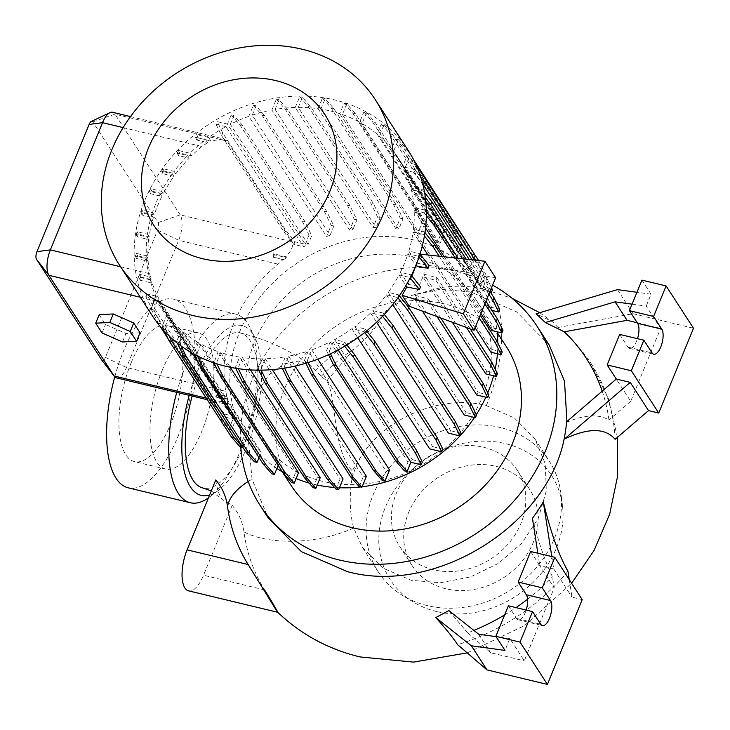 <?xml version="1.0" encoding="UTF-8"?>
<svg xmlns="http://www.w3.org/2000/svg" width="730" height="730" viewBox="0 0 730 730"><rect width="100%" height="100%" fill="white"/><g stroke="black" fill="none" stroke-linecap="round" stroke-linejoin="round"><path stroke-width="0.55" stroke-dasharray="3.65 2.74" d="M192.182 396.071A79.743 32.147 -76.5 0 1 240.279 332.962A79.743 32.147 -76.5 0 1 250.235 340.791A79.743 32.147 -76.5 0 1 248.994 432.005A79.743 32.147 -76.5 0 1 203.013 488.032M352.115 477.794A101.862 87.043 147.1 0 1 361.286 456.067C385.768 417.341 442.079 394.145 486.098 405.533L514.486 418.062L535.008 439.104L545.21 463.65L546.341 490.87L538.32 518.236L521.877 543.166L498.553 563.323L470.558 576.91L440.537 582.732L411.346 580.332L382.776 568.04L362.399 547.372L353.658 527.963C349.716 512.971 349.205 496.245 352.115 477.794L352.234 470.814C332.323 449.78 336.804 396.536 326.721 380.823A222.349 189.992 -32.9 0 0 321.2 376.37L310.451 365.064L298.661 361.058L284.298 363.878L269.899 373.933L258.128 390.55L247.945 434.624L252.042 479.199L268.083 517.725M215.761 479.984C216.81 487.822 218.754 493.982 221.591 498.48L222.422 499.676L232.195 505.37A68.593 58.61 147.1 0 1 243.966 531.905A195.804 167.307 -32.9 0 0 264.579 589.904L277.692 612.251M322.587 481.307A128.06 109.418 147.1 0 1 261.002 438.967A128.06 109.418 147.1 0 1 276.478 306.107A128.06 109.418 147.1 0 1 414.412 257.425A128.06 109.418 147.1 0 1 475.987 299.765A128.06 109.418 147.1 0 1 460.511 432.625A128.06 109.418 147.1 0 1 322.587 481.307M291.115 485.468A128.06 109.418 147.1 0 1 306.591 352.608A128.06 109.418 147.1 0 1 444.515 303.926A128.06 109.418 147.1 0 1 506.1 346.266M317.212 485.03A139.713 119.373 147.1 0 1 313.708 484.236A139.713 119.373 147.1 0 1 309.109 483.041M296.134 478.579A139.713 119.373 147.1 0 1 282.391 471.863M276.898 468.477A139.713 119.373 147.1 0 1 246.53 438.046A139.713 119.373 147.1 0 1 263.411 293.095A139.713 119.373 147.1 0 1 413.883 239.987A139.713 119.373 147.1 0 1 481.07 286.178A139.713 119.373 147.1 0 1 492.622 310.551M152.415 315.889A152.314 130.15 147.1 0 1 170.82 157.862A152.314 130.15 147.1 0 1 334.869 99.964A152.314 130.15 147.1 0 1 408.116 150.316M130.497 116.581L223.581 138.946L210.906 140.972L208.652 137.495A139.713 119.373 147.1 0 1 225.898 126.637L303.698 246.786A139.713 119.373 147.1 0 1 308.133 244.45L230.333 124.301A139.713 119.373 147.1 0 1 248.784 116.353L326.584 236.502A139.713 119.373 147.1 0 1 330.051 235.306L252.251 115.157A139.713 119.373 147.1 0 1 271.916 110.02L349.716 230.169A139.713 119.373 147.1 0 1 352.928 229.594L275.128 109.436A139.713 119.373 147.1 0 1 295.258 107.438L373.057 227.587A139.713 119.373 147.1 0 1 376.06 227.532L298.26 107.383A139.713 119.373 147.1 0 1 318.107 108.66L395.906 228.809A139.713 119.373 147.1 0 1 398.708 229.238L320.908 109.089A139.713 119.373 147.1 0 1 330.352 110.978A139.713 119.373 147.1 0 1 339.788 113.643L344.085 103.167L346.796 103.815L355.428 113.707L417.688 209.866L424.595 223.964L420.197 234.677A139.713 119.373 147.1 0 0 417.587 233.792L339.788 113.643M478.624 260.564L487.257 277.327L483.096 287.483L405.296 167.334L414.676 169.588L413.582 172.253L404.639 170.099A139.713 119.373 147.1 0 1 410.543 186.442L421.894 189.17L420.809 191.835L411.328 189.563A139.713 119.373 147.1 0 1 414.029 207.457L425.179 210.13L424.084 212.795L414.193 210.422A139.713 119.373 147.1 0 1 413.445 229.202L424.422 231.839L423.336 234.503L413.07 232.04A139.713 119.373 147.1 0 1 408.837 251.038L419.65 253.638L418.564 256.303L407.979 253.757A139.713 119.373 147.1 0 1 400.341 272.299L411.008 274.863L409.922 277.528L399.018 274.909A139.713 119.373 147.1 0 1 388.25 292.365L398.762 294.884L397.668 297.548L386.435 294.847A139.713 119.373 147.1 0 1 372.93 310.606L383.268 313.097L382.173 315.762L370.575 312.969A139.713 119.373 147.1 0 1 354.862 326.502L365 328.938L363.905 331.602L351.869 328.71A139.713 119.373 147.1 0 1 334.632 339.569L344.505 341.95L343.419 344.606L333.081 342.124L329.303 351.34L326.593 350.692L330.188 341.905A139.713 119.373 147.1 0 1 311.746 349.852L307.166 361.012L304.456 360.355L308.27 351.048A139.713 119.373 147.1 0 1 288.615 356.185L284.116 367.144L281.406 366.487L285.393 356.769A139.713 119.373 147.1 0 1 265.273 358.768L260.847 369.553L258.137 368.905L262.271 358.822A139.713 119.373 147.1 0 1 242.424 357.545L238.062 368.175L235.352 367.518L239.613 357.125A139.713 119.373 147.1 0 1 230.178 355.227A139.713 119.373 147.1 0 1 220.743 352.563L230.26 367.272M298.543 472.711A139.713 119.373 147.1 0 1 295.924 471.826L218.124 351.677A139.713 119.373 147.1 0 1 200.878 343.994L212.859 362.491M216.637 368.321L278.677 464.143A139.713 119.373 147.1 0 1 276.259 462.774L198.46 342.625A139.713 119.373 147.1 0 1 183.431 332.095L261.23 452.253A139.713 119.373 147.1 0 1 259.031 450.355L181.232 330.206A139.713 119.373 147.1 0 1 168.922 317.267L246.722 437.416A139.713 119.373 147.1 0 1 244.769 434.898L166.969 314.749A139.713 119.373 147.1 0 1 162.991 309.036A139.713 119.373 147.1 0 1 157.762 299.975L235.562 420.124A139.713 119.373 147.1 0 1 233.682 416.255L155.882 296.106A139.713 119.373 147.1 0 1 149.988 279.763L152.178 283.14L140.215 280.265L141.063 277.117L151.055 279.517L149.696 273.741A139.713 119.373 147.1 0 1 148.144 261.294L136.537 258.502L137.632 255.838L147.98 258.329A139.713 119.373 147.1 0 1 148.719 239.54L137.295 236.794L138.381 234.129L149.093 236.712A139.713 119.373 147.1 0 1 153.337 217.704L142.058 215.003L143.153 212.339L154.194 214.994A139.713 119.373 147.1 0 1 161.823 196.443L150.708 193.769L151.794 191.105L163.155 193.842A139.713 119.373 147.1 0 1 173.922 176.386L162.954 173.749L164.049 171.085L175.738 173.895A139.713 119.373 147.1 0 1 189.243 158.136L178.448 155.545L179.543 152.88L191.598 155.773A139.713 119.373 147.1 0 1 201.872 146.538L207.557 142.633L196.899 140.069L198.25 137.933L210.906 140.972M223.581 138.946L227.003 141.091L292.201 241.776C293.633 245.827 291.516 250.81 285.841 256.704L273.64 253.775L273.002 257.006L283.213 259.46L278.021 264.151A139.713 119.373 -32.9 0 0 225.853 391.353L226.784 396.463L217.248 394.173L215.733 396.308L227.24 399.073L227.541 404.575L226.118 402.905L160.919 302.22C158.027 297.676 155.116 291.325 152.178 283.14M227.24 399.073L227.787 399.912A139.713 119.373 147.1 0 1 226.993 396.801L226.784 396.463M283.213 259.46L283.459 259.853A139.713 119.373 147.1 0 1 286.452 257.644L285.841 256.704M240.754 446.924A164.925 140.917 147.1 0 1 457.737 271.697A164.925 140.917 147.1 0 1 492.577 285.111M326.721 380.823L354.78 348.456C362.536 341.886 369.17 335.198 374.691 328.381L387.137 309.337L411.163 295.522L440.08 289.262L470.886 292.018L516.502 311.82L549.216 345.025M427.287 605.599A101.862 87.043 147.1 0 1 402.65 595.507A101.862 87.043 147.1 0 1 378.295 571.918A101.862 87.043 147.1 0 1 390.614 466.233A101.862 87.043 147.1 0 1 500.324 427.515A101.862 87.043 147.1 0 1 549.307 461.187A101.862 87.043 147.1 0 1 560.868 493.06A101.862 87.043 147.1 0 1 427.287 605.599M436.494 611.512A96.041 82.07 147.1 0 1 413.271 601.995A96.041 82.07 147.1 0 1 391.408 494.977A96.041 82.07 147.1 0 1 505.361 443.603A96.041 82.07 147.1 0 1 562.447 505.406A96.041 82.07 147.1 0 1 436.494 611.512M496.035 466.324A70.044 59.851 147.1 0 1 529.724 489.483A70.044 59.851 147.1 0 1 521.256 562.155A70.044 59.851 147.1 0 1 445.811 588.781A70.044 59.851 147.1 0 1 412.131 565.631A70.044 59.851 147.1 0 1 420.599 492.951A70.044 59.851 147.1 0 1 496.035 466.324M483.707 447.289A70.044 59.851 147.1 0 1 517.397 470.448A70.044 59.851 147.1 0 1 508.929 543.12A70.044 59.851 147.1 0 1 433.483 569.747A70.044 59.851 147.1 0 1 399.803 546.587A70.044 59.851 147.1 0 1 408.271 473.916A70.044 59.851 147.1 0 1 483.707 447.289M176.751 392.366A97.017 39.11 -76.5 0 1 185.621 366.113A97.017 39.11 -76.5 0 1 235.68 314.092A97.017 39.11 -76.5 0 1 250.116 327.77A97.017 39.11 -76.5 0 1 240.407 450.729A97.017 39.11 -76.5 0 1 209.419 497.13A97.017 39.11 -76.5 0 1 208.433 497.86M114.765 376.844A97.017 39.11 -76.5 0 1 123.47 351.185A97.017 39.11 -76.5 0 1 173.53 299.154A97.017 39.11 -76.5 0 1 178.257 435.792A97.017 39.11 -76.5 0 1 128.197 487.813M131.081 362.947A70.044 28.242 -76.5 0 1 167.225 325.379A70.044 28.242 -76.5 0 1 170.637 424.03A70.044 28.242 -76.5 0 1 134.493 461.597A70.044 28.242 -76.5 0 1 131.081 362.947M162.16 370.411A70.044 28.242 -76.5 0 1 198.304 332.853A70.044 28.242 -76.5 0 1 201.717 431.503A70.044 28.242 -76.5 0 1 165.573 469.061A70.044 28.242 -76.5 0 1 162.16 370.411M189.198 395.359A87.317 35.204 -76.5 0 1 196.99 372.419A87.317 35.204 -76.5 0 1 255.044 337.908A87.317 35.204 -76.5 0 1 246.302 448.576A87.317 35.204 -76.5 0 1 218.416 490.332A87.317 35.204 -76.5 0 1 209.592 495.031M602.195 391.161A200.139 171.012 147.1 0 1 608.948 420.051C598.856 413.883 584.83 414.613 566.863 422.241L566.936 421.511M617.425 437.343L608.546 398.945L591.181 363.713A201.307 172.006 147.1 0 0 558.012 327.487L552.61 321.793L536.185 313.754M591.181 363.713A201.307 172.006 147.1 0 1 615.125 439.314M532.426 518.382C538.402 541.888 545.082 561.37 552.473 576.837L554.198 587.887L524.286 660.814L509.859 638.531L504.987 650.403M567.958 571.252A201.307 172.006 147.1 0 1 457.637 644.654M473.898 630.428A200.139 171.012 -32.9 0 1 467.638 632.91L448.831 610.581M504.622 614.934A200.139 171.012 -32.9 0 0 516.037 607.615M527.589 599.202A200.139 171.012 -32.9 0 0 552.473 576.837M632.08 304.164L646.196 306.098L660.623 328.381L630.711 401.317L616.284 379.034M630.711 401.317L608.948 420.051M361.286 456.067L352.234 470.814M558.012 327.487L633.074 313.718L693.5 328.245M617.47 289.618L633.074 313.718M641.935 280.128L651.069 294.226L646.196 306.098M651.069 294.226L636.943 292.292M619.679 334.404L627.891 347.097A13.578 5.475 103.5 0 0 629.589 348.429A13.578 5.475 103.5 0 0 637.482 338.684M637.254 322.769L660.623 328.381M467.638 632.91L490.706 652.748L524.286 660.814M478.743 634.27L490.706 652.748M530.637 551.497L539.771 565.604L537.846 553.231M551.798 556.589L553.723 568.953L539.771 565.604L554.198 587.887M569.254 579.629L571.982 597.158L582.202 599.613M553.723 568.953L571.982 597.158M509.859 638.531L496.071 636.642M508.381 605.772L516.594 618.465A13.578 5.475 103.5 0 0 518.291 619.797A13.578 5.475 103.5 0 0 526.184 610.052M405.296 167.334L409.457 157.178L415.954 164.624M346.796 103.815L342.397 114.528A139.713 119.373 147.1 0 1 359.644 122.22L363.878 111.891L366.588 112.548L362.062 123.58A139.713 119.373 147.1 0 1 377.091 134.11L381.261 123.954L383.971 124.602L379.29 135.999A139.713 119.373 147.1 0 1 391.608 148.938L395.687 138.983L398.398 139.631L393.552 151.457A139.713 119.373 147.1 0 1 397.531 157.169A139.713 119.373 147.1 0 1 402.768 166.23L406.747 156.53L409.457 157.178M320.908 109.089L325.178 98.687L333.802 108.578L396.071 204.738L402.978 218.836L398.708 229.238M318.107 108.66L322.468 98.03L325.178 98.687M298.26 107.383L302.384 97.309L311.016 107.201L373.285 203.36L380.184 217.458L376.06 227.532M295.258 107.438L299.674 96.652L302.384 97.309M275.128 109.436L279.115 99.718L287.748 109.609L350.017 205.769L356.915 219.867L352.928 229.594M271.916 110.02L276.405 99.07L279.115 99.718M252.251 115.157L256.075 105.85L264.698 115.742L326.967 211.901L333.865 225.999L330.051 235.306M248.784 116.353L253.356 105.202L256.075 105.85M230.333 124.301L233.938 115.513L242.57 125.405L304.83 221.564L311.737 235.662L308.133 244.45M227.45 124.082L217.111 121.6L222.732 133.079L285.001 229.238L294.911 241.749L305.249 244.231L227.45 124.082L231.227 114.865L233.938 115.513M225.898 126.637L216.016 124.264L217.111 121.6M208.652 137.495L196.616 134.603L198.25 137.933M149.988 279.763L138.627 277.035L139.722 274.37L149.194 276.652A139.713 119.373 147.1 0 1 146.502 258.748L135.342 256.075L136.437 253.41L146.338 255.792A139.713 119.373 147.1 0 1 147.077 237.004L136.099 234.366L137.194 231.702L147.451 234.166A139.713 119.373 147.1 0 1 151.694 215.168L140.872 212.567L141.967 209.911L152.552 212.448A139.713 119.373 147.1 0 1 160.18 193.906L149.513 191.342L150.608 188.678L161.512 191.296A139.713 119.373 147.1 0 1 172.28 173.85L161.768 171.322L162.863 168.657L174.096 171.358A139.713 119.373 147.1 0 1 187.601 155.6L177.262 153.118L178.348 150.453L189.955 153.236A139.713 119.373 147.1 0 1 205.659 139.704L195.53 137.267L196.616 134.603M155.882 296.106L146.94 293.953L152.57 305.432L214.839 401.6L224.74 414.102L233.682 416.255M157.762 299.975L153.784 309.675L151.064 309.027L155.234 298.871L145.854 296.617L146.94 293.953M166.969 314.749L162.124 326.575L164.442 331.31M168.922 317.267L164.834 327.223L162.124 326.575M181.232 330.206L176.56 341.603L177.317 343.155M183.431 332.095L179.27 342.251L176.56 341.603M198.46 342.625L193.934 353.667L194.235 354.278M200.878 343.994L196.644 354.315L193.934 353.667M218.124 351.677L213.963 362.874M220.743 352.563L216.445 363.038L213.735 362.39M342.397 114.528L420.197 234.677M359.644 122.22L437.443 242.369A139.713 119.373 147.1 0 1 439.862 243.729L362.062 123.58M377.091 134.11L454.89 254.259A139.713 119.373 147.1 0 1 457.089 256.148L379.29 135.999M391.608 148.938L469.408 269.087A139.713 119.373 147.1 0 1 471.352 271.606L393.552 151.457M402.768 166.23L480.568 286.379A139.713 119.373 147.1 0 1 482.439 290.257L404.639 170.099M410.543 186.442L488.343 306.591A139.713 119.373 147.1 0 1 489.127 309.712L411.328 189.563M414.029 207.457L491.828 327.606A139.713 119.373 147.1 0 1 491.993 330.571M414.193 210.422L425.563 227.979M444.196 256.75L480.933 313.498M413.445 229.202L491.244 349.351A139.713 119.373 147.1 0 1 490.87 352.188M413.07 232.04L422.232 246.183M427.908 254.952L475.075 327.788M408.837 251.038L416.638 263.092L419.102 253.976L426.156 264.871L423.765 274.097L486.636 371.187A139.713 119.373 147.1 0 1 485.779 373.906M423.765 274.097L437.087 277.765L435.993 280.429L422.916 276.825L452.335 322.268M422.916 276.825L415.279 295.367L478.141 392.457A139.713 119.373 147.1 0 1 476.818 395.058M415.279 295.367L428.446 298.999L427.351 301.663L413.946 297.968L422.497 311.172M413.946 297.968L409.202 306.226M399.018 274.909L405.907 285.549M388.25 292.365L466.05 412.514A139.713 119.373 147.1 0 1 464.225 414.996M386.435 294.847L392.758 304.629M372.93 310.606L450.729 430.764A139.713 119.373 147.1 0 1 448.375 433.118M370.575 312.969L376.57 322.24M354.862 326.502L432.662 446.651A139.713 119.373 147.1 0 1 429.669 448.859M351.869 328.71L357.737 337.762M334.632 339.569L412.432 459.727A139.713 119.373 147.1 0 1 407.988 462.053L330.188 341.905M311.746 349.852L317.796 359.196M389.546 470.001A139.713 119.373 147.1 0 1 386.07 471.197L308.27 351.048M288.615 356.185L295.029 366.104M366.414 476.334A139.713 119.373 147.1 0 1 363.193 476.918L285.393 356.769M265.273 358.768L272.308 369.635M343.073 478.917A139.713 119.373 147.1 0 1 340.07 478.98L262.271 358.822M242.424 357.545L250.427 369.9M320.224 477.694A139.713 119.373 147.1 0 1 317.413 477.274L239.613 357.125M493.197 312.385A139.713 119.373 147.1 0 1 497.148 331.812M497.814 343A139.713 119.373 147.1 0 1 497.431 353.767M495.177 369.143A139.713 119.373 147.1 0 1 493.589 375.786M487.749 392.849A139.713 119.373 147.1 0 1 485.833 397.229M476.352 414.613A139.713 119.373 147.1 0 1 474.491 417.46M362.135 486.764A139.713 119.373 147.1 0 1 360.51 486.956M339.45 487.74A139.713 119.373 147.1 0 1 334.55 487.467M151.694 215.168L153.337 217.704M147.451 234.166L149.093 236.712M407.979 253.757L415.753 265.766M400.341 272.299L408.143 284.353L411.939 276.04M416.638 263.092L429.158 265.638M408.143 284.353L420.516 286.863M419.102 253.976L420.005 254.076M495.597 277.756L426.156 264.871M172.28 173.85L173.922 176.386M161.512 191.296L163.155 193.842M149.194 276.652L151.055 279.517M146.502 258.748L148.144 261.294M116.517 377.894A19.4 7.82 103.5 0 0 126.527 367.491L178.695 240.279A19.4 7.82 103.5 0 0 180.173 214.857L114.975 114.172A19.4 7.82 103.5 0 0 112.557 112.265M205.659 139.704L207.557 142.633M189.955 153.236L191.598 155.773M147.077 237.004L148.719 239.54M146.338 255.792L147.98 258.329M152.552 212.448L154.194 214.994M160.18 193.906L161.823 196.443M174.096 171.358L175.738 173.895M187.601 155.6L189.243 158.136M99.189 314.694L105.512 324.467L125.943 333.5L140.041 332.761M102.036 332.944L105.512 324.467M122.467 341.978L125.943 333.5M91.35 121.436A5.813 2.345 -76.5 0 1 92.838 121.901L158.036 222.586A5.813 2.345 -76.5 0 1 157.598 230.206L105.43 357.417A5.813 2.345 -76.5 0 1 101.881 360.2M136.437 253.41L137.632 255.838M135.342 256.075L136.537 258.502M383.268 313.097L384.318 314.42M461.068 433.246L450.729 430.764M382.173 315.762L382.575 316.263M424.422 231.839L424.97 232.532M442.225 256.54L480.23 315.232M502.222 351.988L491.244 349.351M439.186 256.203L479.136 317.888M423.336 234.503L424.431 235.89M406.747 156.53L415.379 166.422L477.639 262.581L484.547 276.679L480.568 286.379M415.379 166.422L418.089 167.07M477.639 262.581L480.349 263.229M484.547 276.679L487.257 277.327M178.348 150.453L179.543 152.88M177.262 153.118L178.448 155.545M344.085 103.167L352.718 113.059L414.978 209.218L421.885 223.316L417.587 233.792M352.718 113.059L355.428 113.707M414.978 209.218L417.688 209.866M421.885 223.316L424.595 223.964M253.356 105.202L261.988 115.094L324.257 211.253L331.155 225.351L326.584 236.502M261.988 115.094L264.698 115.742M324.257 211.253L326.967 211.901M331.155 225.351L333.865 225.999M155.234 298.871L233.034 419.02L223.654 416.766L224.74 414.102M145.854 296.617L151.475 308.096L213.744 404.256L223.654 416.766M151.475 308.096L152.57 305.432M213.744 404.256L214.839 401.6M164.834 327.223L169.187 336.101M242.707 447.198L246.722 437.416M239.924 446.724L244.769 434.898M238.062 368.175L238.299 368.668M313.152 487.677L317.413 477.274M235.352 367.518L235.717 368.276M333.081 342.124L338.136 349.935M329.303 351.34L330.489 353.776M404.384 470.841L407.988 462.053M326.593 350.692L328.546 354.689M150.608 188.678L151.794 191.105M149.513 191.342L150.708 193.769M398.762 294.884L399.401 295.705M476.562 415.032L466.05 412.514M425.179 210.13L426.366 211.627M458.175 258.301L485.97 301.225M502.979 330.288L491.828 327.606M455.146 257.964L484.875 303.89M424.084 212.795L426.356 215.669M395.687 138.983L404.32 148.874L466.589 245.034L473.487 259.132L469.408 269.087M470.248 247.625L476.197 259.789L471.352 271.606M398.398 139.631L407.03 149.522L413.308 159.222M404.32 148.874L407.03 149.522M466.589 245.034L469.299 245.681M473.487 259.132L476.197 259.789M322.468 98.03L331.091 107.921L393.361 204.081L400.268 218.188L395.906 228.809M331.091 107.921L333.802 108.578M393.361 204.081L396.071 204.738M400.268 218.188L402.978 218.836M216.016 124.264L221.646 135.743L283.906 231.903L293.816 244.413L303.698 246.786M221.646 135.743L222.732 133.079M283.906 231.903L285.001 229.238M293.816 244.413L294.911 241.749M231.227 114.865L239.86 124.757L242.57 125.405M239.86 124.757L302.12 220.916L304.83 221.564M302.12 220.916L309.027 235.014L311.737 235.662M309.027 235.014L305.249 244.231M137.194 231.702L138.381 234.129M136.099 234.366L137.295 236.794M179.27 342.251L181.113 346.02M259.031 457.628L261.23 452.253M254.359 461.752L259.031 450.355M260.847 369.553L261.148 370.165M335.937 489.054L340.07 478.98M258.137 368.905L258.758 370.174M344.505 341.95L346.878 344.934M422.305 462.099L412.432 459.727M343.419 344.606L344.706 346.239M195.53 137.267L196.899 140.069M273.002 257.006L283.459 259.853M273.64 253.775L274.416 254.752L286.452 257.644M273.33 257.416L274.416 254.752M427.351 301.663L437.005 316.565M428.446 298.999L440.719 317.942M488.808 395.012L478.141 392.457M411.008 274.863L411.41 275.365M421.894 189.17L424.577 192.556M469.262 259.524L489.958 291.498M499.694 309.319L488.343 306.591M491.892 310.378L489.127 309.712M466.224 259.196L488.872 294.163M420.809 191.835L425.344 197.565M139.722 274.37L141.063 277.117M138.627 277.035L140.215 280.265M215.733 396.308L216.427 397.184L227.787 399.912M217.248 394.173L226.993 396.801M216.427 397.184L217.522 394.519M381.261 123.954L389.884 133.846L452.153 230.005L459.06 244.103L454.89 254.259M383.971 124.602L392.594 134.493L454.863 230.653L461.771 244.751L457.089 256.148M389.884 133.846L392.594 134.493M452.153 230.005L454.863 230.653M459.06 244.103L461.771 244.751M299.674 96.652L308.306 106.544L370.575 202.703L377.474 216.801L373.057 227.587M308.306 106.544L311.016 107.201M370.575 202.703L373.285 203.36M377.474 216.801L380.184 217.458M162.863 168.657L164.049 171.085M161.768 171.322L162.954 173.749M196.644 354.315L197.447 355.957M278.176 465.357L278.677 464.143M271.733 473.816L276.259 462.774M284.116 367.144L284.6 368.13M359.206 486.636L363.193 476.918M281.406 366.487L282.373 368.477M365 328.938L366.615 330.982M442.8 449.087L432.662 446.651M363.905 331.602L364.662 332.561M435.993 280.429L466.497 327.533M437.087 277.765L470.202 328.911M497.449 373.787L486.636 371.187M418.564 256.303L419.056 256.933M490.396 292.164L482.439 290.257M472.109 259.844L485.76 280.922L490.405 290.412M413.582 172.253L422.688 183.75M414.676 169.588L420.882 177.427M475.139 260.181L486.846 278.258L485.76 280.922M486.846 278.258L491.5 287.748M492.476 289.737L483.096 287.483M141.967 209.911L143.153 212.339M140.872 212.567L142.058 215.003M363.878 111.891L372.51 121.782L434.779 217.941L441.677 232.04L437.443 242.369M366.588 112.548L375.22 122.439L437.489 218.599L444.387 232.697L439.862 243.729M372.51 121.782L375.22 122.439M434.779 217.941L437.489 218.599M441.677 232.04L444.387 232.697M276.405 99.07L285.038 108.962L347.307 205.121L354.205 219.219L349.716 230.169M285.038 108.962L287.748 109.609M347.307 205.121L350.017 205.769M354.205 219.219L356.915 219.867M153.784 309.675L160.682 323.782L222.951 419.942L231.583 429.833L235.562 420.124M168.082 338.738L220.241 419.285L228.864 429.176L233.034 419.02M151.064 309.027L159.97 326.201M160.682 323.782L157.972 323.125M222.951 419.942L220.241 419.285M231.583 429.833L228.864 429.176M216.445 363.038L216.81 363.805M291.535 482.539L295.924 471.826M307.166 361.012L307.951 362.609M382.255 480.504L386.07 471.197M304.456 360.355L305.87 363.248M232.195 505.37L203.542 575.24A29.109 11.735 -76.5 0 1 188.522 590.844M353.658 527.963A79.743 38.416 -7.6 0 1 243.966 531.905M315.67 370.63A164.925 140.917 147.1 0 1 374.691 328.381M248.173 481.508A79.743 38.416 -7.6 0 1 252.042 479.199M486.308 405.588A79.743 32.074 103.3 0 0 483.899 289.208A79.743 32.074 103.3 0 0 483.89 289.208A79.743 32.074 103.3 0 0 470.941 292.027M627.891 347.097L652.063 352.9M516.594 618.465L540.766 624.278M321.2 376.37A159.103 135.944 147.1 0 1 354.78 348.456M123.114 127.613L201.872 146.538M120.596 266.751L149.696 273.741M206.234 398.133L226.118 402.905M105.43 357.417L126.527 367.491L225.853 391.353M140.361 297.274L160.919 302.22M157.598 230.206L178.695 240.279L278.021 264.151M158.036 222.586L180.173 214.857L292.201 241.776M92.838 121.901L114.975 114.172L227.003 141.091M264.579 589.904L203.542 575.24M211.28 490.907L222.422 499.676M261.002 438.967L282.245 471.781M162.991 309.036L246.53 438.046M362.399 547.372L378.295 571.918M413.271 601.995L402.65 595.507M517.397 470.448L529.724 489.483M198.304 332.853L167.225 325.379M218.416 490.332L209.419 497.13M467.2 652.875L524.468 625.637L571.617 583.27M411.163 295.522L441.951 287.438C456.077 285.375 470.056 285.959 483.89 289.208L512.068 298.315M539.707 312.705L552.61 321.793M240.279 332.962C265.966 339.14 289.363 349.843 310.451 365.064M255.044 337.908L250.116 327.77M165.573 469.061L134.493 461.597M235.68 314.092L173.53 299.154M629.589 348.429L653.761 354.232M518.291 619.797L542.463 625.61M399.803 546.587L412.131 565.631M562.447 505.406L560.868 493.06M535.008 439.104L549.307 461.187M397.531 157.169L481.07 286.178M207.247 399.693L227.541 404.575M475.987 299.765L497.23 332.57"/><path stroke-width="1.09" d="M211.28 490.907L203.013 488.032A79.743 32.147 -76.5 0 1 193.058 480.203A79.743 32.147 -76.5 0 1 192.182 396.071M497.23 332.57L506.1 346.266A128.06 109.418 147.1 0 1 490.624 479.126A128.06 109.418 147.1 0 1 352.7 527.808A128.06 109.418 147.1 0 1 291.115 485.468L282.245 471.781M309.109 483.041A139.713 119.373 147.1 0 1 296.134 478.579M282.391 471.863A139.713 119.373 147.1 0 1 276.898 468.477M192.784 315.479A152.314 130.15 147.1 0 1 119.537 265.118A152.314 130.15 147.1 0 1 137.952 107.091A152.314 130.15 147.1 0 1 301.992 49.193A152.314 130.15 147.1 0 1 375.238 99.554A152.314 130.15 147.1 0 1 356.833 257.58A152.314 130.15 147.1 0 1 192.784 315.479M375.238 99.554L408.116 150.316A152.314 130.15 147.1 0 1 389.701 308.343A152.314 130.15 147.1 0 1 225.661 366.25A152.314 130.15 147.1 0 1 152.415 315.889L119.537 265.118M202.639 258.721A101.899 87.071 147.1 0 1 148.5 147.852A101.899 87.071 147.1 0 1 275.703 80.565A101.899 87.071 147.1 0 1 329.841 191.433A101.899 87.071 147.1 0 1 202.639 258.721M230.26 367.272L298.543 472.711L294.245 483.196L291.535 482.539L282.902 472.648L220.633 376.488L213.963 362.874M212.859 362.491L216.637 368.321M492.577 285.111A164.925 140.917 147.1 0 1 537.043 326.228A164.925 140.917 147.1 0 1 517.114 497.34A164.925 140.917 147.1 0 1 339.477 560.038A164.925 140.917 147.1 0 1 260.172 505.507A164.925 140.917 147.1 0 1 240.754 446.924M260.172 505.507L268.083 517.725L301.344 551.606L347.416 571.645C436.202 595.872 549.891 523.729 564.774 435.618A168.21 143.728 147.1 0 1 564.436 439.022C588.389 427.68 605.289 427.78 615.125 439.314L648.505 410.588L658.716 413.043L631.322 370.74L643.842 340.207L652.063 352.9A13.578 5.475 103.5 0 0 653.761 354.232A13.578 5.475 103.5 0 0 661.59 344.688A13.578 5.475 103.5 0 0 661.8 329.157L653.587 316.464L666.107 285.932L693.5 328.245L658.716 413.043M208.433 497.86A97.017 39.11 -76.5 0 1 190.347 502.751A97.017 39.11 -76.5 0 1 176.751 392.366M190.347 502.751L128.197 487.813A97.017 39.11 -76.5 0 1 114.765 376.844M209.592 495.031A87.317 35.204 -76.5 0 1 189.198 395.359M264.579 589.904C272.783 603.026 281.269 617.817 276.086 609.924L248.145 564.527A195.804 167.307 147.1 0 1 227.532 506.52A68.593 58.61 -32.9 0 0 215.761 479.984L187.099 549.854A29.109 11.735 -76.5 0 0 188.522 590.844L277.719 612.278M566.936 421.511L564.509 381.224L549.216 345.025L537.043 326.228M636.943 292.292L617.47 289.618L536.185 313.754L545.337 322.541L564.29 331.821A200.139 171.012 147.1 0 1 602.195 391.161M537.846 553.231L532.426 518.382A168.21 143.728 -32.9 0 0 543.284 501.848L551.798 556.589M569.254 579.629L567.958 571.252C558.915 555.466 550.685 532.325 543.284 501.848M496.071 636.642L478.743 634.27L448.831 610.581L435.774 617.589C445.683 628.539 452.974 637.555 457.637 644.654L486.992 669.903L547.418 684.421L520.025 642.117L532.544 611.585L540.766 624.278A13.578 5.475 103.5 0 0 542.463 625.61A13.578 5.475 103.5 0 0 550.292 616.065A13.578 5.475 103.5 0 0 550.502 600.534L542.29 587.842L554.809 557.309L582.202 599.613L547.418 684.421M473.898 630.428A200.139 171.012 -32.9 0 0 504.622 614.934M516.037 607.615A200.139 171.012 -32.9 0 0 527.589 599.202M564.774 435.618A164.925 140.917 147.1 0 0 566.58 421.812L616.284 379.034L630.236 382.383L564.436 439.022M545.337 322.541L615.08 301.837L627.052 320.315L637.254 322.769M564.29 331.821L627.052 320.315M630.236 382.383L648.505 410.588M615.08 301.837L632.08 304.164M616.284 379.034L607.15 364.927L631.322 370.74M607.15 364.927L619.679 334.404L643.842 340.207M637.482 338.684A13.578 5.475 103.5 0 0 637.637 323.344L629.415 310.661L653.587 316.464M629.415 310.661L641.935 280.128L666.107 285.932M435.774 617.589L471.388 645.794L486.992 669.903M471.388 645.794L504.987 650.403L495.852 636.305L508.381 605.772L532.544 611.585M526.184 610.052A13.578 5.475 103.5 0 0 526.33 594.722L518.117 582.029L530.637 551.497L554.809 557.309M495.852 636.305L520.025 642.117M518.117 582.029L542.29 587.842M425.563 227.979L444.196 256.75M480.933 313.498L491.993 330.571L501.884 332.944L496.263 321.465L484.875 303.89M422.232 246.183L427.908 254.952M475.075 327.788L490.87 352.188L501.136 354.652L495.506 343.173L479.136 317.888M452.335 322.268L485.779 373.906L496.364 376.452L490.733 364.973L491.828 362.308L497.449 373.787L496.364 376.452M422.497 311.172L476.818 395.058L487.722 397.677L482.092 386.197L483.187 383.533L488.808 395.012L487.722 397.677M420.005 254.076L484.912 261.258L495.597 277.756L474.035 330.334L409.202 306.226L402.148 295.331L406.82 286.963L419.421 289.527L420.516 286.863L411.41 275.365M405.907 285.549L406.82 286.963M392.758 304.629L464.225 414.996L475.467 417.697L469.837 406.218L407.577 310.058L397.896 297.84M376.57 322.24L448.375 433.118L459.973 435.91L454.343 424.422L392.083 328.263L382.575 316.263M357.737 337.762L429.669 448.859L441.705 451.751L436.084 440.272L373.815 344.113L364.662 332.561M317.796 359.196L389.546 470.001L384.965 481.161L382.255 480.504L373.623 470.613L311.363 374.454L305.87 363.248M295.029 366.104L366.414 476.334L361.916 487.293L359.206 486.636L350.573 476.745L288.313 380.585L282.373 368.477M272.308 369.635L343.073 478.917L338.647 489.702L335.937 489.054L327.305 479.163L265.045 383.004L258.758 370.174M250.427 369.9L320.224 477.694L315.862 488.324L313.152 487.677L304.519 477.785L242.251 381.626L235.717 368.276M492.622 310.551A139.713 119.373 147.1 0 1 493.197 312.385M497.148 331.812A139.713 119.373 147.1 0 1 497.814 343M497.431 353.767A139.713 119.373 147.1 0 1 495.177 369.143M493.589 375.786A139.713 119.373 147.1 0 1 487.749 392.849M485.833 397.229A139.713 119.373 147.1 0 1 476.352 414.613M474.491 417.46A139.713 119.373 147.1 0 1 362.135 486.764M360.51 486.956A139.713 119.373 147.1 0 1 339.45 487.74M334.55 487.467A139.713 119.373 147.1 0 1 317.212 485.03M130.497 116.581L112.557 112.265A19.4 7.82 103.5 0 0 109.984 112.621A19.4 7.82 103.5 0 0 102.547 122.667L50.37 249.879A19.4 7.82 103.5 0 0 48.892 275.301L114.09 375.987A19.4 7.82 103.5 0 0 114.391 376.406A19.4 7.82 103.5 0 0 116.517 377.894L207.247 399.693M415.954 164.624L478.624 260.564M415.753 265.766L428.063 268.293L429.158 265.638L419.996 254.067M411.939 276.04L415.772 265.802M484.912 261.258L463.349 313.836L402.148 295.331M474.035 330.334L463.349 313.836M133.718 322.998L113.287 313.964L99.189 314.694L95.712 323.18L102.036 332.944L122.467 341.978L136.565 341.248L140.041 332.761L133.718 322.998L130.241 331.475L109.81 322.441L113.287 313.964M109.81 322.441L95.712 323.18M136.565 341.248L130.241 331.475M101.881 360.2A5.813 2.345 -76.5 0 1 101.789 360.091A5.813 2.345 -76.5 0 1 101.698 359.963L36.5 259.278A5.813 2.345 -76.5 0 1 36.947 251.649L89.115 124.447A5.813 2.345 -76.5 0 1 91.35 121.436L109.984 112.621M384.318 314.42L393.178 325.607L455.438 421.767L461.068 433.246L459.973 435.91M393.178 325.607L392.083 328.263M455.438 421.767L454.343 424.422M424.97 232.532L434.332 244.349L442.225 256.54M480.23 315.232L496.601 340.509L502.222 351.988L501.136 354.652M424.431 235.89L433.237 247.014L439.186 256.203M434.332 244.349L433.237 247.014M496.601 340.509L495.506 343.173M169.187 336.101L171.742 341.321L234.001 437.48L242.707 447.198M164.442 331.31L169.031 340.673L231.291 436.832L239.924 446.724L242.634 447.371M171.742 341.321L169.031 340.673M234.001 437.48L231.291 436.832M238.299 368.668L244.961 382.274L307.23 478.433L315.862 488.324M244.961 382.274L242.251 381.626M307.23 478.433L304.519 477.785M338.136 349.935L410.88 462.273L407.103 471.489L404.384 470.841L395.76 460.949L333.491 364.79L328.546 354.689M330.489 353.776L336.202 365.438L398.471 461.597L407.103 471.489M336.202 365.438L333.491 364.79M398.471 461.597L395.76 460.949M399.401 295.705L408.663 307.394L470.932 403.553L476.562 415.032L475.467 417.697M408.663 307.394L407.577 310.058M470.932 403.553L469.837 406.218M426.366 211.627L435.089 222.641L458.175 258.301M485.97 301.225L497.349 318.8L502.979 330.288L501.884 332.944M426.356 215.669L433.994 225.305L455.146 257.964M435.089 222.641L433.994 225.305M497.349 318.8L496.263 321.465M413.308 159.222L470.248 247.625M181.113 346.02L186.168 356.349L248.437 452.509L257.07 462.4L259.031 457.628M177.317 343.155L183.458 355.702L245.727 451.861L254.359 461.752L257.07 462.4M186.168 356.349L183.458 355.702M248.437 452.509L245.727 451.861M261.148 370.165L267.755 383.651L330.015 479.811L338.647 489.702M267.755 383.651L265.045 383.004M330.015 479.811L327.305 479.163M346.878 344.934L354.415 354.452L416.684 450.62L422.305 462.099L421.219 464.755L410.88 462.273M344.706 346.239L353.329 357.116L415.589 453.275L421.219 464.755M354.415 354.452L353.329 357.116M416.684 450.62L415.589 453.275M437.005 316.565L482.092 386.197M440.719 317.942L483.187 383.533M410.16 277.838L419.421 289.527M424.577 192.556L431.804 201.681L469.262 259.524M489.958 291.498L494.073 297.84L499.694 309.319L498.608 311.984L491.892 310.378M488.872 294.163L492.978 300.505L498.608 311.984M425.344 197.565L430.709 204.345L466.224 259.196M431.804 201.681L430.709 204.345M494.073 297.84L492.978 300.505M197.447 355.957L203.551 368.413L265.811 464.572L274.443 474.464L278.176 465.357M194.235 354.278L200.841 367.765L263.101 463.924L271.733 473.816L274.443 474.464M203.551 368.413L200.841 367.765M265.811 464.572L263.101 463.924M284.6 368.13L291.024 381.243L353.284 477.402L361.916 487.293M291.024 381.243L288.313 380.585M353.284 477.402L350.573 476.745M366.615 330.982L374.91 341.448L437.17 437.608L442.8 449.087L441.705 451.751M374.91 341.448L373.815 344.113M437.17 437.608L436.084 440.272M466.497 327.533L490.733 364.973M470.202 328.911L491.828 362.308M419.056 256.933L428.063 268.293M490.405 290.412L491.381 292.401L490.396 292.164M422.688 183.75L472.109 259.844M420.882 177.427L424.586 182.099L423.491 184.763M424.586 182.099L475.139 260.181M491.5 287.748L492.476 289.737L491.381 292.401M159.97 326.201L168.082 338.738M216.81 363.805L223.343 377.145L285.613 473.305L294.245 483.196M223.343 377.145L220.633 376.488M285.613 473.305L282.902 472.648M307.951 362.609L314.073 375.111L376.333 471.27L384.965 481.161M314.073 375.111L311.363 374.454M376.333 471.27L373.623 470.613M227.532 506.52A79.743 38.416 -7.6 0 1 248.173 481.508M637.637 323.344L661.8 329.157M526.33 594.722L550.502 600.534M89.115 124.447L102.547 122.667L123.114 127.613M36.947 251.649L50.37 249.879L120.596 266.751M101.698 359.963L114.09 375.987L206.234 398.133M36.5 259.278L48.892 275.301L140.361 297.274M248.145 564.527L187.099 549.854M467.2 652.875L413.49 662.11L359.99 656.927C328.336 649.262 300.897 634.37 277.692 612.251M571.617 583.27L594.074 550.411L609.659 514.212L617.626 476.015L617.425 437.343M512.068 298.315L539.707 312.705M101.789 360.091L114.391 376.406"/></g></svg>
